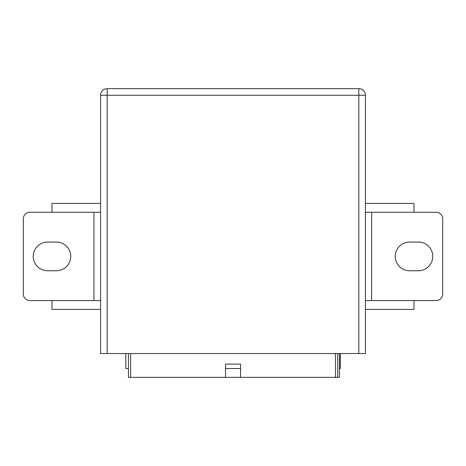 <?xml version="1.0" encoding="UTF-8"?>
<svg xmlns="http://www.w3.org/2000/svg" width="466" height="466" viewBox="0 0 466 466"><rect width="100%" height="100%" fill="white"/><g stroke="black" fill="none" stroke-linecap="round" stroke-linejoin="round"><path stroke-width="0.7" d="M225.561 368.519L225.561 364.103L240.567 364.103L240.567 368.519L225.561 368.519L225.561 377.349L240.567 377.349L240.567 368.519M125.785 353.537L125.785 368.519L128.435 368.519M128.435 353.537L128.435 377.349L225.561 377.349M240.567 377.349L339.458 377.349L339.458 353.537M337.693 353.537L337.693 377.349M339.458 368.519L340.343 368.519L340.343 353.537M100.557 212.263L29.923 212.263A6.623 6.623 0 0 0 23.3 218.886L23.3 293.935A6.623 6.623 0 0 0 29.923 300.558L100.557 300.558M365.443 300.558L436.077 300.558A6.623 6.623 0 0 0 442.7 293.935L442.7 218.886A6.623 6.623 0 0 0 436.077 212.263L365.443 212.263M100.557 353.537L100.557 95.274A6.623 6.623 0 0 1 107.18 88.651L358.82 88.651A6.623 6.623 0 0 1 365.443 95.274L100.557 95.274A6.623 6.623 0 0 1 107.18 88.651L107.18 353.537L100.557 353.537M358.82 353.537L365.443 353.537L365.443 95.274A6.623 6.623 0 0 0 358.82 88.651L358.82 353.537L107.18 353.537M100.557 309.389L51.953 309.389L51.953 300.558M51.953 212.263L51.953 203.432L100.557 203.432M413.959 300.558L413.959 309.389L365.443 309.389M365.443 203.432L413.959 203.432L413.959 212.263M56.409 270.758L47.579 270.758A14.347 14.347 0 0 1 33.232 256.411A14.347 14.347 0 0 1 47.579 242.064L56.409 242.064A14.347 14.347 0 0 1 70.756 256.411A14.347 14.347 0 0 1 56.409 270.758M409.591 242.064A14.347 14.347 0 0 0 395.244 256.411A14.347 14.347 0 0 0 409.591 270.758L418.421 270.758A14.347 14.347 0 0 0 432.768 256.411A14.347 14.347 0 0 0 418.421 242.064L409.591 242.064M130.643 353.537L130.643 377.349M335.485 377.349L335.485 353.537M93.934 300.558L93.934 212.263M371.687 212.263L371.594 300.558"/></g></svg>
